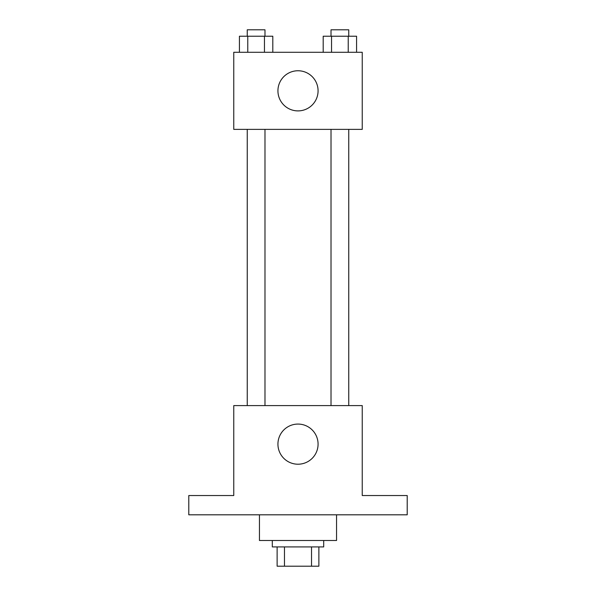<?xml version="1.0" encoding="UTF-8"?>
<svg xmlns="http://www.w3.org/2000/svg" width="596" height="596" viewBox="0 0 596 596"><rect width="100%" height="100%" fill="white"/><g stroke="black" fill="none" stroke-linecap="round" stroke-linejoin="round"><path stroke-width="0.89" d="M311.522 546.927L311.522 566.2L277.125 566.2L277.125 546.927M311.522 566.2L318.875 566.2L318.875 546.927L318.875 566.2M323.695 540.505L323.695 546.927L272.305 546.927L272.305 540.505M284.478 546.927L284.478 566.2M259.454 514.81L259.454 540.505L336.546 540.505L336.546 514.81M407.21 514.81L188.79 514.81L188.79 495.537L233.759 495.537L233.759 405.6L362.241 405.6L362.241 495.537L407.21 495.537L407.21 514.81M318.078 444.147A20.078 20.078 0 0 1 287.965 461.527A20.078 20.078 0 0 1 287.965 426.758A20.078 20.078 0 0 1 318.078 444.147M331.018 405.6L331.018 129.369M264.982 129.369L264.982 405.6M362.241 129.369L233.759 129.369L233.759 52.284L362.241 52.284L362.241 129.369M318.078 90.83A20.078 20.078 0 0 1 287.965 108.211A20.078 20.078 0 0 1 287.965 73.442A20.078 20.078 0 0 1 318.078 90.83M356.572 52.284L356.572 36.222L323.196 36.222L323.196 52.284M348.228 36.222L348.228 52.284M331.54 36.222L331.54 52.284M331.018 36.222L331.018 29.8L348.749 29.8L348.749 36.222M272.804 52.284L272.804 36.222L239.428 36.222L239.428 52.284M264.46 36.222L264.46 52.284M247.772 36.222L247.772 52.284M247.251 36.222L247.251 29.8L264.982 29.8L264.982 36.222M348.749 405.6L348.749 129.369M247.251 129.369L247.251 405.6"/></g></svg>
